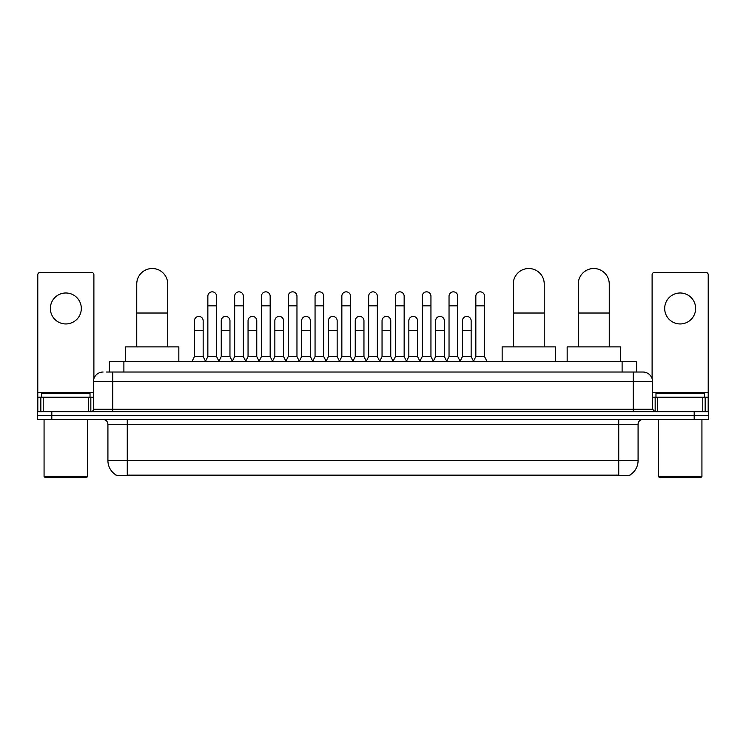 <?xml version="1.0" encoding="UTF-8"?>
<svg xmlns="http://www.w3.org/2000/svg" width="746" height="746" viewBox="0 0 746 746"><rect width="100%" height="100%" fill="white"/><g stroke="black" fill="none" stroke-linecap="round" stroke-linejoin="round"><path stroke-width="1.12" d="M109.382 372.03L109.382 361.39L636.618 361.39L636.618 372.03M629.857 475.071L629.857 475.547L116.143 475.547L116.143 475.071M116.292 475.155A16.934 16.934 0 0 1 107.918 460.552L127.268 460.552L127.268 475.155L618.732 475.155L618.732 460.552L638.082 460.552L638.082 424.278A4.84 4.84 0 0 1 642.912 419.439M107.918 460.552L107.918 424.278C107.638 421.331 106.025 419.728 103.088 419.439M629.708 475.155A16.934 16.934 0 0 0 638.082 460.552M51.81 411.699L708.7 411.699L708.7 415.569L37.3 415.569L37.3 419.439L51.81 419.439L51.81 415.569L37.3 415.569L37.3 411.699L51.81 411.699L51.81 415.569L708.7 415.569L708.7 419.439L51.81 419.439M106.697 372.03L642.912 372.03A9.67 9.67 0 0 1 652.591 381.71L652.591 409.274L655.007 411.699M106.473 372.03L112.758 372.03L112.758 381.71L93.409 381.71L93.409 409.274A2.415 2.415 0 0 1 90.993 411.699M103.088 372.03A9.67 9.67 0 0 0 93.409 381.71M652.591 381.71L633.242 381.71L633.242 372.03L642.912 372.03M65.844 292.991A15.48 15.48 0 0 0 50.364 308.471A15.48 15.48 0 0 0 65.844 323.95A15.48 15.48 0 0 0 81.314 308.471A15.48 15.48 0 0 0 65.844 292.991M88.457 411.699L88.457 397.189L43.221 397.189L43.221 411.699M93.893 378.688L93.893 274.808A2.415 2.415 0 0 0 91.478 272.383L40.2 272.383A2.415 2.415 0 0 0 37.785 274.808L37.785 397.189L43.221 397.189M88.457 397.189L93.409 397.189M37.785 411.699L37.785 397.189M86.639 477.487L45.04 477.487L44.07 476.517L87.608 476.517L86.639 477.487M44.07 419.439L44.07 476.517M87.608 419.439L87.608 476.517M90.024 397.189L90.024 393.319L41.655 393.319L41.655 397.189M136.751 346.881L136.751 283.993A15.48 15.48 0 0 1 152.231 268.513A15.48 15.48 0 0 1 167.71 283.993A15.48 15.48 0 0 0 152.231 268.513M167.71 346.881L167.71 283.993M178.835 361.39L178.835 346.881L125.626 346.881L125.626 361.39M513.276 346.881L513.276 283.993A15.48 15.48 0 0 1 528.755 268.513A15.48 15.48 0 0 1 544.235 283.993A15.48 15.48 0 0 0 528.755 268.513M544.235 346.881L544.235 283.993M555.36 361.39L555.36 346.881L502.151 346.881L502.151 361.39M578.29 346.881L578.29 283.993A15.48 15.48 0 0 1 593.769 268.513A15.48 15.48 0 0 1 609.249 283.993A15.48 15.48 0 0 0 593.769 268.513M609.249 346.881L609.249 283.993M620.374 361.39L620.374 346.881L567.165 346.881L567.165 361.39M205.439 361.39L207.854 356.551L216.564 356.551L218.988 361.39M216.564 356.551L216.564 296.19A4.355 4.355 0 0 0 212.209 291.835A4.355 4.355 0 0 1 212.489 291.845M207.854 356.551L207.854 305.86L216.564 305.86M207.854 305.86L207.854 296.19A4.355 4.355 0 0 1 212.209 291.835M232.239 361.39L234.654 356.551L243.364 356.551L245.779 361.39M243.364 356.551L243.364 296.19A4.355 4.355 0 0 0 239.009 291.835A4.355 4.355 0 0 1 239.28 291.845M234.654 356.551L234.654 305.86L243.364 305.86M234.654 305.86L234.654 296.19A4.355 4.355 0 0 1 239.009 291.835M259.039 361.39L261.454 356.551L270.164 356.551L272.579 361.39M270.164 356.551L270.164 296.19A4.355 4.355 0 0 0 265.809 291.835A4.355 4.355 0 0 1 266.08 291.845M261.454 356.551L261.454 305.86L270.164 305.86M261.454 305.86L261.454 296.19A4.355 4.355 0 0 1 265.809 291.835M285.83 361.39L288.254 356.551L296.964 356.551L299.379 361.39M296.964 356.551L296.964 296.19A4.355 4.355 0 0 0 292.609 291.835A4.355 4.355 0 0 1 292.88 291.845M288.254 356.551L288.254 305.86L296.964 305.86M288.254 305.86L288.254 296.19A4.355 4.355 0 0 1 292.609 291.835M312.63 361.39L315.054 356.551L323.755 356.551L326.179 361.39M323.755 356.551L323.755 296.19A4.355 4.355 0 0 0 319.4 291.835A4.355 4.355 0 0 1 319.68 291.845M315.054 356.551L315.054 305.86L323.755 305.86M315.054 305.86L315.054 296.19A4.355 4.355 0 0 1 319.4 291.835M339.43 361.39L341.845 356.551L350.555 356.551L352.97 361.39M350.555 356.551L350.555 296.19A4.355 4.355 0 0 0 346.2 291.835A4.355 4.355 0 0 1 346.48 291.845M341.845 356.551L341.845 305.86L350.555 305.86M341.845 305.86L341.845 296.19A4.355 4.355 0 0 1 346.2 291.835M366.23 361.39L368.645 356.551L377.355 356.551L379.77 361.39M377.355 356.551L377.355 296.19A4.355 4.355 0 0 0 373 291.835A4.355 4.355 0 0 1 373.27 291.845M368.645 356.551L368.645 305.86L377.355 305.86M368.645 305.86L368.645 296.19A4.355 4.355 0 0 1 373 291.835M393.03 361.39L395.445 356.551L404.155 356.551L406.57 361.39M404.155 356.551L404.155 296.19A4.355 4.355 0 0 0 399.8 291.835A4.355 4.355 0 0 1 400.07 291.845M395.445 356.551L395.445 305.86L404.155 305.86M395.445 305.86L395.445 296.19A4.355 4.355 0 0 1 399.8 291.835M419.821 361.39L422.245 356.551L430.946 356.551L433.37 361.39M430.946 356.551L430.946 296.19A4.355 4.355 0 0 0 426.6 291.835A4.355 4.355 0 0 1 426.871 291.845M422.245 356.551L422.245 305.86L430.946 305.86M422.245 305.86L422.245 296.19A4.355 4.355 0 0 1 426.6 291.835M446.621 361.39L449.036 356.551L457.746 356.551L460.17 361.39M457.746 356.551L457.746 296.19A4.355 4.355 0 0 0 453.391 291.835A4.355 4.355 0 0 1 453.671 291.845M449.036 356.551L449.036 305.86L457.746 305.86M449.036 305.86L449.036 296.19A4.355 4.355 0 0 1 453.391 291.835M473.421 361.39L475.836 356.551L484.546 356.551L486.961 361.39M484.546 356.551L484.546 296.19A4.355 4.355 0 0 0 480.191 291.835A4.355 4.355 0 0 1 480.461 291.845M475.836 356.551L475.836 305.86L484.546 305.86M475.836 305.86L475.836 296.19A4.355 4.355 0 0 1 480.191 291.835M192.039 361.39L194.464 356.551L203.164 356.551L205.514 361.241M203.164 356.551L203.164 320.761A4.355 4.355 0 0 0 199.089 316.416A4.355 4.355 0 0 1 203.164 320.761M194.464 356.551L194.464 330.431L203.164 330.431M194.464 330.431L194.464 320.761A4.355 4.355 0 0 1 199.089 316.416M218.914 361.241L221.254 356.551L229.964 356.551L232.314 361.241M229.964 356.551L229.964 320.761A4.355 4.355 0 0 0 225.889 316.416A4.355 4.355 0 0 1 229.964 320.761M221.254 356.551L221.254 330.431L229.964 330.431M221.254 330.431L221.254 320.761A4.355 4.355 0 0 1 225.889 316.416M245.714 361.241L248.054 356.551L256.764 356.551L259.104 361.241M256.764 356.551L256.764 320.761A4.355 4.355 0 0 0 252.68 316.416A4.355 4.355 0 0 1 256.764 320.761M248.054 356.551L248.054 330.431L256.764 330.431M248.054 330.431L248.054 320.761A4.355 4.355 0 0 1 252.68 316.416M272.504 361.241L274.854 356.551L283.564 356.551L285.905 361.241M283.564 356.551L283.564 320.761A4.355 4.355 0 0 0 279.48 316.416A4.355 4.355 0 0 1 283.564 320.761M274.854 356.551L274.854 330.431L283.564 330.431M274.854 330.431L274.854 320.761A4.355 4.355 0 0 1 279.48 316.416M299.305 361.241L301.654 356.551L310.355 356.551L312.705 361.241M310.355 356.551L310.355 320.761A4.355 4.355 0 0 0 306.28 316.416A4.355 4.355 0 0 1 310.355 320.761M301.654 356.551L301.654 330.431L310.355 330.431M301.654 330.431L301.654 320.761A4.355 4.355 0 0 1 306.28 316.416M326.105 361.241L328.445 356.551L337.155 356.551L339.505 361.241M337.155 356.551L337.155 320.761A4.355 4.355 0 0 0 333.08 316.416A4.355 4.355 0 0 1 337.155 320.761M328.445 356.551L328.445 330.431L337.155 330.431M328.445 330.431L328.445 320.761A4.355 4.355 0 0 1 333.08 316.416M352.905 361.241L355.245 356.551L363.955 356.551L366.305 361.241M363.955 356.551L363.955 320.761A4.355 4.355 0 0 0 359.87 316.416A4.355 4.355 0 0 1 363.955 320.761M355.245 356.551L355.245 330.431L363.955 330.431M355.245 330.431L355.245 320.761A4.355 4.355 0 0 1 359.87 316.416M379.695 361.241L382.045 356.551L390.755 356.551L393.095 361.241M390.755 356.551L390.755 320.761A4.355 4.355 0 0 0 386.67 316.416A4.355 4.355 0 0 1 390.755 320.761M382.045 356.551L382.045 330.431L390.755 330.431M382.045 330.431L382.045 320.761A4.355 4.355 0 0 1 386.67 316.416M406.495 361.241L408.845 356.551L417.555 356.551L419.895 361.241M417.555 356.551L417.555 320.761A4.355 4.355 0 0 0 413.47 316.416A4.355 4.355 0 0 1 417.555 320.761M408.845 356.551L408.845 330.431L417.555 330.431M408.845 330.431L408.845 320.761A4.355 4.355 0 0 1 413.47 316.416M433.295 361.241L435.645 356.551L444.346 356.551L446.695 361.241M444.346 356.551L444.346 320.761A4.355 4.355 0 0 0 440.271 316.416A4.355 4.355 0 0 1 444.346 320.761M435.645 356.551L435.645 330.431L444.346 330.431M435.645 330.431L435.645 320.761A4.355 4.355 0 0 1 440.271 316.416M460.095 361.241L462.436 356.551L471.146 356.551L473.496 361.241M471.146 356.551L471.146 320.761A4.355 4.355 0 0 0 467.071 316.416A4.355 4.355 0 0 1 471.146 320.761M462.436 356.551L462.436 330.431L471.146 330.431M462.436 330.431L462.436 320.761A4.355 4.355 0 0 1 467.071 316.416M680.156 292.991A15.48 15.48 0 0 0 664.686 308.471A15.48 15.48 0 0 0 680.156 323.95A15.48 15.48 0 0 0 695.636 308.471A15.48 15.48 0 0 0 680.156 292.991M702.779 411.699L702.779 397.189L657.543 397.189L657.543 411.699M702.779 397.189L708.215 397.189L708.215 274.808A2.415 2.415 0 0 0 705.8 272.383L654.522 272.383A2.415 2.415 0 0 0 652.107 274.808L652.107 378.688M652.591 397.189L657.543 397.189M708.215 397.189L708.215 411.699M700.96 477.487L659.361 477.487L658.392 476.517L701.93 476.517L700.96 477.487M658.392 419.439L658.392 476.517M701.93 419.439L701.93 476.517M704.345 397.189L704.345 393.319L655.976 393.319L655.976 397.189M616.793 475.547L616.793 475.071M129.207 475.547L129.207 475.071M123.892 372.03L123.892 361.39M622.108 372.03L622.108 361.39M618.732 419.439L618.732 424.278L107.918 424.278M638.082 424.278L618.732 424.278L618.732 460.552L127.268 460.552L127.268 419.439M694.19 419.439L694.19 411.699M112.758 411.699L112.758 409.274L652.591 409.274M93.409 409.274L112.758 409.274L112.758 381.71L633.242 381.71L633.242 411.699M93.409 392.349L37.785 392.349M90.835 397.189L90.835 411.699M37.822 397.189L37.822 411.699M40.843 411.699L40.843 397.189M136.751 313.022L167.71 313.022M513.276 313.022L544.235 313.022M578.29 313.022L609.249 313.022M708.215 392.349L652.591 392.349M708.178 411.699L708.178 397.189M705.157 397.189L705.157 411.699M655.165 411.699L655.165 397.189"/></g></svg>
